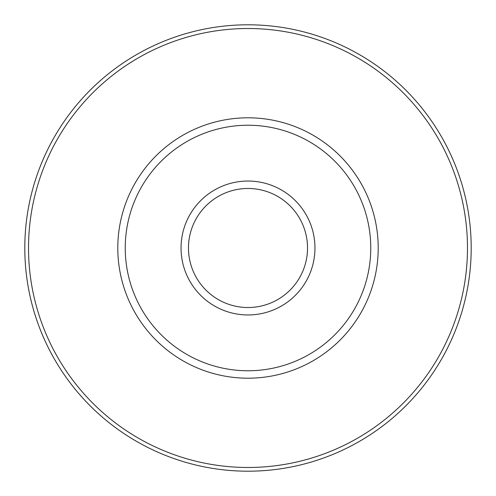 <?xml version="1.0" encoding="UTF-8"?>
<svg xmlns="http://www.w3.org/2000/svg" width="496" height="496" viewBox="0 0 496 496"><rect width="100%" height="100%" fill="white"/><g stroke="black" fill="none" stroke-linecap="round" stroke-linejoin="round"><path stroke-width="0.74" d="M307.52 248A59.52 59.52 0 0 0 248 188.48A59.52 59.52 0 0 0 188.48 248A59.52 59.52 0 0 0 248 307.52A59.52 59.52 0 0 0 307.52 248M181.04 248A66.96 66.96 0 0 1 248 181.04A66.96 66.96 0 0 1 314.96 248A66.96 66.96 0 0 1 248 314.96A66.96 66.96 0 0 1 181.04 248M471.2 248A223.2 223.2 0 0 0 248 24.8A223.2 223.2 0 0 0 24.8 248A223.2 223.2 0 0 1 248 24.8A223.2 223.2 0 0 1 471.2 248A223.2 223.2 0 0 1 248 471.2A223.2 223.2 0 0 1 24.8 248A223.2 223.2 0 0 0 248 471.2A223.2 223.2 0 0 0 471.2 248A223.2 223.2 0 0 1 248 471.2A223.2 223.2 0 0 1 24.8 248A223.2 223.2 0 0 0 248 471.2A223.2 223.2 0 0 0 471.2 248M117.8 248A130.2 130.2 0 0 1 248 117.8A130.2 130.2 0 0 1 378.2 248A130.2 130.2 0 0 0 248 117.8A130.2 130.2 0 0 0 117.8 248A130.2 130.2 0 0 0 248 378.2A130.2 130.2 0 0 0 378.2 248A130.2 130.2 0 0 1 248 378.2A130.2 130.2 0 0 1 117.8 248A130.2 130.2 0 0 0 248 378.2A130.2 130.2 0 0 0 378.2 248A130.2 130.2 0 0 1 248 378.2A130.2 130.2 0 0 1 117.8 248M467.48 248A219.48 219.48 0 0 0 248 28.52A219.48 219.48 0 0 0 28.52 248A219.48 219.48 0 0 0 248 467.48A219.48 219.48 0 0 0 467.48 248M370.76 248A122.76 122.76 0 0 0 248 125.24A122.76 122.76 0 0 0 125.24 248A122.76 122.76 0 0 0 248 370.76A122.76 122.76 0 0 0 370.76 248"/></g></svg>
